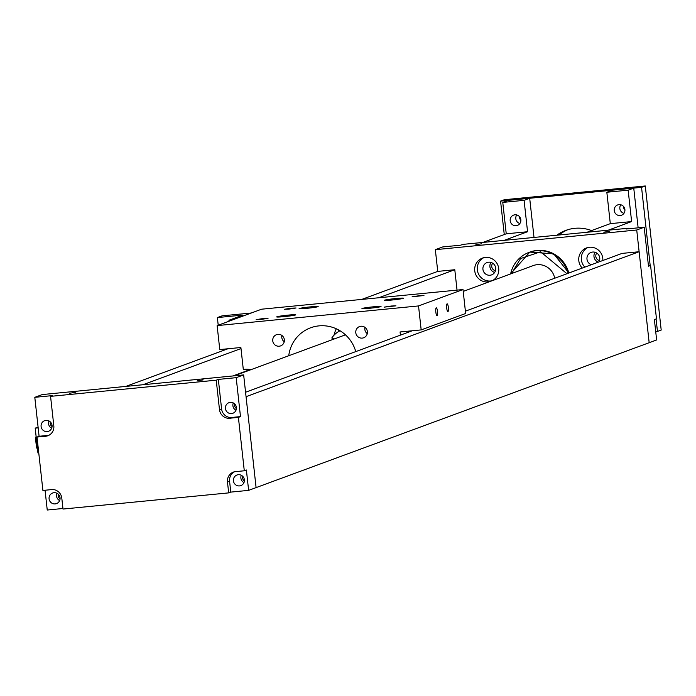 <?xml version="1.0" encoding="UTF-8"?>
<svg xmlns="http://www.w3.org/2000/svg" width="696" height="696" viewBox="0 0 696 696"><rect width="100%" height="100%" fill="white"/><g stroke="black" fill="none" stroke-linecap="round" stroke-linejoin="round"><path stroke-width="1.04" d="M50.408 421.993A3.906 3.802 -110.2 0 0 52.078 426.526M234.735 403.993A3.906 3.802 -110.2 0 0 236.414 408.526M242.739 476.334A3.906 3.802 -110.2 0 0 244.392 480.892M58.403 494.334A3.906 3.802 -110.2 0 0 60.056 498.893M255.919 487.678L649.168 342.71L636.727 230.002L435.339 249.673L437.74 271.397L454.793 269.726L457.037 290.119M465.398 311.173L622.076 253.396L639.128 251.735L649.168 342.71L656.633 339.952L654.388 319.595L656.476 318.829L650.586 265.428L648.428 265.637M256.102 487.661L246.053 396.685L639.128 251.735M437.74 271.397L361.737 299.419M227.914 348.774L125.837 386.41M245.566 392.24L412.25 330.774M142.889 384.749L240.999 348.565M378.789 297.757L454.793 269.726M203.119 379.894L197.473 380.773L203.119 379.894M75.229 392.379L69.583 393.257L75.229 392.379M225.434 408.509A5.638 5.498 -110.2 0 0 232.864 413.267A5.638 5.498 -110.2 0 0 236.396 407.438A5.638 5.498 -110.2 0 0 228.967 402.68A5.638 5.498 -110.2 0 0 225.434 408.509M233.299 402.949A5.638 5.498 -110.2 0 0 235.996 410.249M233.421 480.84A5.638 5.498 -110.2 0 0 240.851 485.599A5.638 5.498 -110.2 0 0 244.374 479.77A5.638 5.498 -110.2 0 0 236.945 475.011A5.638 5.498 -110.2 0 0 233.421 480.84M241.286 475.281A5.638 5.498 -110.2 0 0 243.983 482.58M41.099 426.509A5.638 5.498 -110.2 0 0 48.529 431.268A5.638 5.498 -110.2 0 0 52.061 425.439A5.638 5.498 -110.2 0 0 44.631 420.68A5.638 5.498 -110.2 0 0 41.099 426.509M48.964 420.95A5.638 5.498 -110.2 0 0 51.661 428.249M49.085 498.841A5.638 5.498 -110.2 0 0 56.515 503.6A5.638 5.498 -110.2 0 0 60.047 497.77A5.638 5.498 -110.2 0 0 52.618 493.012A5.638 5.498 -110.2 0 0 49.085 498.841M56.95 493.273A5.638 5.498 -110.2 0 0 59.647 500.581M230.994 418.105L238.397 417.382L244.287 470.783L236.892 471.505A9.605 9.352 -110.2 0 0 227.479 481.989L228.68 492.881L63.005 509.054L61.805 498.162A9.605 9.352 -110.2 0 0 50.303 489.723L42.9 490.445L37.01 437.045L44.405 436.322A9.605 9.352 -110.2 0 0 53.818 425.839L50.564 396.355L216.239 380.181L219.492 409.657A9.605 9.352 -110.2 0 0 230.994 418.105L233.09 417.33L240.485 416.608L236.188 377.667L243.652 374.909L256.093 487.609L248.629 490.367L246.384 470.009L244.287 470.783M238.397 417.382L240.485 416.608M216.239 380.181L218.335 379.407L221.589 408.891A9.605 9.352 -110.2 0 0 233.09 417.33M236.188 377.667L218.335 379.407M50.564 396.355L52.652 395.58L34.8 397.329L42.265 394.571L243.652 374.909M44.405 436.322L46.502 435.548A9.605 9.352 -110.2 0 0 48.833 435.313M37.01 437.045L39.098 436.27L46.502 435.548M45.057 490.236L47.241 510.029L62.944 508.498M34.8 397.329L39.098 436.27M228.68 492.881L230.776 492.107L248.629 490.367M234.552 471.74A9.605 9.352 -110.2 0 0 229.576 481.214L230.776 492.107M554.695 278.243A16.46 16.034 -110.2 0 0 533.197 265.594L463.214 291.406M582.265 268.073A12.354 12.032 69.8 0 1 586.519 247.924A12.354 12.032 69.8 0 1 602.84 260.487M587.842 247.532A12.354 12.032 -110.2 0 0 584.84 267.125M489.514 281.706A12.354 12.032 69.8 0 1 474.742 270.848A12.354 12.032 69.8 0 1 482.467 258.085A12.354 12.032 69.8 0 1 492.437 280.627M483.781 257.685A12.354 12.032 -110.2 0 0 492.089 280.758M475.873 244.688L481.519 243.809L475.873 244.688M603.763 232.194L609.409 231.316L603.763 232.194M598.925 261.931A6.56 6.394 -110.2 0 0 591.104 252.404A6.56 6.394 -110.2 0 0 591.33 264.732M598.308 262.157A6.56 6.394 69.8 0 1 595.019 252.274M482.937 269.352A6.56 6.394 -110.2 0 0 491.585 274.885A6.56 6.394 -110.2 0 0 495.691 268.099A6.56 6.394 -110.2 0 0 487.043 262.566A6.56 6.394 -110.2 0 0 482.937 269.352M494.647 272.449A6.56 6.394 69.8 0 1 490.958 262.427M628.488 228.784L628.427 228.227L462.753 244.4L460.656 245.175L442.804 246.915L435.339 249.673M628.427 228.227L626.339 228.993L644.192 227.253L636.727 230.002M644.192 227.253L648.489 266.194L650.586 265.428M623.955 213.324A5.49 5.342 69.8 0 1 620.806 204.781A5.49 5.342 -110.2 0 0 623.955 213.324M614.246 210.61A5.49 5.342 -110.2 0 0 621.476 215.238A5.49 5.342 -110.2 0 0 624.904 209.566A5.49 5.342 -110.2 0 0 617.674 204.937A5.49 5.342 -110.2 0 0 614.246 210.61M596.75 253.066A4.672 4.55 -110.2 0 0 599.517 260.556M606.834 192.253L612.437 190.191L633.752 188.111L628.149 190.173L606.834 192.253L610.305 223.651L586.963 232.273M638.136 227.844L633.752 188.111M628.149 190.173L631.62 221.572L610.305 223.651M631.62 221.572L608.278 230.176L586.963 232.255M519.895 223.486A5.49 5.342 69.8 0 1 516.745 214.942A5.49 5.342 -110.2 0 0 519.895 223.486M510.185 220.762A5.49 5.342 -110.2 0 0 517.415 225.391A5.49 5.342 -110.2 0 0 520.843 219.727A5.49 5.342 -110.2 0 0 513.622 215.099A5.49 5.342 -110.2 0 0 510.185 220.762M492.69 263.219A4.672 4.55 -110.2 0 0 495.456 270.718M502.773 202.414L508.376 200.352L529.691 198.273L524.088 200.335L502.773 202.414L506.244 233.812L482.902 242.417L504.217 240.355L527.559 231.725L506.244 233.812M534.015 237.44L529.691 198.273M524.088 200.335L527.559 231.725M623.546 206.486A5.49 5.342 -110.2 0 0 624.938 210.244M519.494 216.639A5.49 5.342 -110.2 0 0 520.878 220.406M656.084 318.968L657.468 331.444L655.71 331.618M504.261 234.535L500.572 201.109L641.555 187.346L650.177 265.463M591.53 230.567A38.245 37.253 -110.2 0 0 565.787 230.393A38.245 37.253 -110.2 0 0 556.826 235.213M641.555 187.346L645.288 185.971L504.313 199.735L500.572 201.109M657.468 331.444L661.2 330.069L645.288 185.971M567.675 229.758A38.245 37.253 -110.2 0 0 559.071 234.996M36.166 436.87L35.374 437.166L36.575 448.059L37.393 447.98M38.089 427.083L35.2 428.153L37.941 452.983L38.758 452.905M35.374 437.166L36.183 437.079M38.167 427.857L35.2 428.153M373.535 306.788A9.605 0.539 -6.3 0 0 361.946 308.589A9.605 0.539 -6.3 0 0 369.454 308.293A9.605 0.539 -6.3 0 0 381.043 306.484A9.605 0.539 -6.3 0 0 373.535 306.788M288.275 315.105A9.605 0.539 -6.3 0 0 276.686 316.915A9.605 0.539 -6.3 0 0 284.185 316.619A9.605 0.539 -6.3 0 0 295.783 314.81A9.605 0.539 -6.3 0 0 288.275 315.105M395.946 298.523A9.605 0.539 -6.3 0 0 384.349 300.324A9.605 0.539 -6.3 0 0 391.857 300.028A9.605 0.539 -6.3 0 0 403.445 298.219A9.605 0.539 -6.3 0 0 395.946 298.523M310.686 306.849A9.605 0.539 -6.3 0 0 299.089 308.65A9.605 0.539 -6.3 0 0 306.597 308.354A9.605 0.539 -6.3 0 0 318.185 306.545A9.605 0.539 -6.3 0 0 310.686 306.849M391.274 306.022L384.07 307.145L395.946 305.831L391.274 306.022M263.384 318.507L256.18 319.629L260.843 319.447L268.047 318.324L263.384 318.507M419.288 295.696L412.084 296.818L423.951 295.504L419.288 295.696M291.398 308.18L284.194 309.302L288.857 309.12L296.061 307.989L291.398 308.18M333.976 335.263A35.122 34.208 69.8 0 1 334.141 334.611A35.122 34.208 69.8 0 1 336.272 328.773M333.219 339.344A35.122 34.208 69.8 0 1 333.306 338.682M288.744 355.743A35.122 34.208 69.8 0 1 310.642 327.781A35.122 34.208 69.8 0 1 355.769 351.602M367.392 331.609A5.968 5.812 69.8 0 1 363.66 337.777A5.968 5.812 69.8 0 1 355.795 332.74A5.968 5.812 69.8 0 1 359.527 326.572A5.968 5.812 69.8 0 1 367.392 331.609M364.956 327.364A5.968 5.812 -110.2 0 0 367.27 333.645M284.351 339.718A5.968 5.812 69.8 0 1 280.618 345.886A5.968 5.812 69.8 0 1 272.754 340.849A5.968 5.812 69.8 0 1 276.486 334.68A5.968 5.812 69.8 0 1 284.351 339.718M281.915 335.472A5.968 5.812 -110.2 0 0 284.229 341.753M446.693 308.024A3.906 0.861 84.4 0 0 447.902 311.599A3.906 0.861 84.4 0 0 448.355 307.406A3.906 0.861 84.4 0 0 447.145 303.821A3.906 0.861 84.4 0 0 446.693 308.024M435.827 312.025A3.906 0.861 84.4 0 0 437.036 315.61A3.906 0.861 84.4 0 0 437.488 311.416A3.906 0.861 84.4 0 0 436.279 307.832A3.906 0.861 84.4 0 0 435.827 312.025M217.126 325.606L261.6 309.198L463.005 289.536L418.531 305.935L217.126 325.606L219.771 349.566L240.886 347.504L243.313 369.55A18.522 18.035 69.8 0 1 250.847 369.715M400.418 335.133L400.061 331.966L421.176 329.904L465.65 313.496L463.005 289.536M421.176 329.904L418.531 305.935M338.848 330.078A6.325 6.16 69.8 0 1 338.099 331.861M334.785 334.445A6.325 6.16 69.8 0 1 334.141 334.611M334.489 333.401A6.612 6.438 -110.2 0 0 335.646 333.662M340.04 330.774A22.263 21.68 -110.2 0 0 331.792 337.986L334.063 339.03M248.489 370.585A16.46 16.034 -110.2 0 0 247.063 370.663L246.906 369.228M229.045 321.204L228.94 320.247L232.621 319.89M218.213 325.206L217.369 317.576L242.947 315.079L228.94 320.247M217.369 317.576L222.041 315.862L251.291 313M219.492 409.657L221.589 408.891M227.479 481.989L229.576 481.214M568.101 273.302A30.293 29.51 -110.2 0 0 529.073 252.378A30.293 29.51 -110.2 0 0 510.62 273.92L529.813 252.1A30.293 29.51 -110.2 0 0 529.447 252.239M568.841 273.023A30.293 29.51 -110.2 0 0 529.813 252.1L553.738 253.84L568.867 273.015M511.534 273.58L520.573 258.547L540.609 251.769L566.927 273.728M247.263 370.646L232.829 375.97M345.451 334.828L234.291 375.823"/></g></svg>
